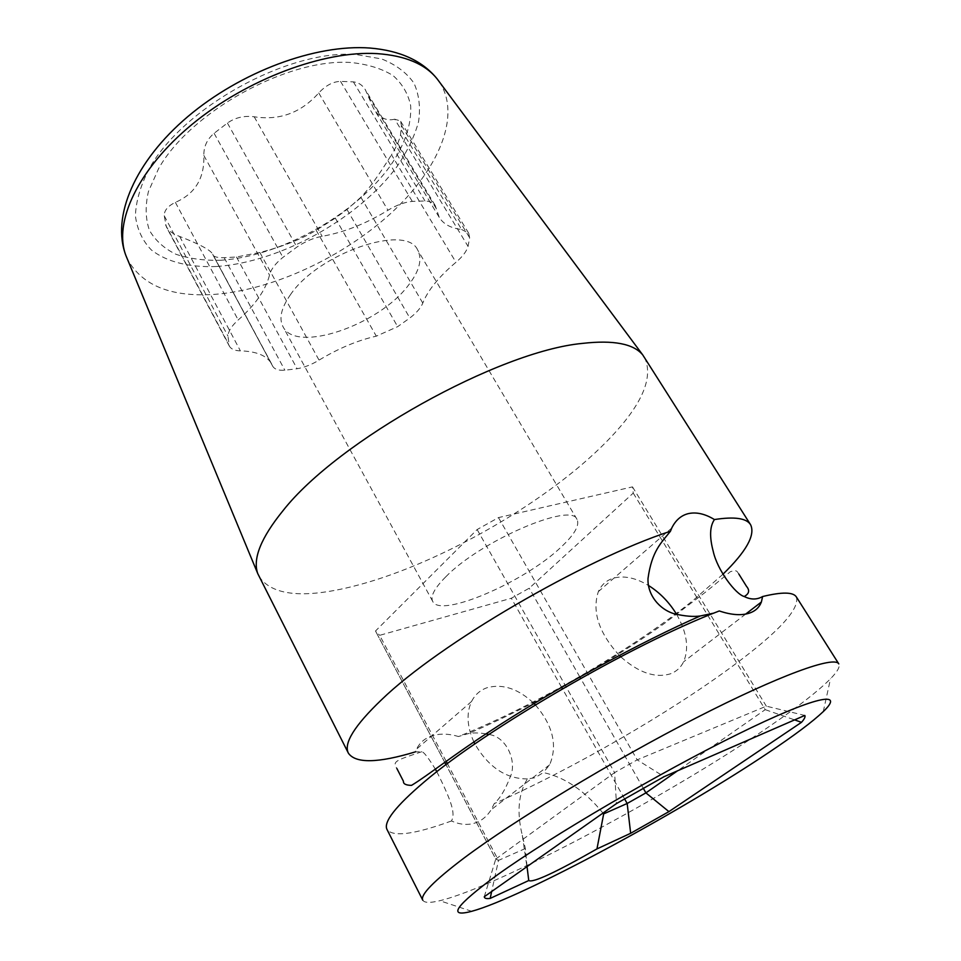 <?xml version="1.0" encoding="UTF-8"?>
<svg xmlns="http://www.w3.org/2000/svg" width="961" height="961" viewBox="0 0 961 961"><rect width="100%" height="100%" fill="white"/><g stroke="black" fill="none" stroke-linecap="round" stroke-linejoin="round"><path stroke-width="0.72" stroke-dasharray="4.8 3.6" d="M527.036 866.606L525.367 848.515L522.291 835.325C516.658 812.261 518.363 793.45 527.409 778.927L535.001 777.737L543.349 772.56C564.828 777.161 584.708 790.675 602.979 813.102M722.876 574.294L693.361 600.193C631.894 649.732 535.565 705.518 458.433 736.522C448.367 733.519 439.369 733.363 431.405 736.066C424.606 738.456 419.645 742.829 416.509 749.172L415.428 751.862L421.795 751.718C423.801 751.91 428.306 757.7 435.321 769.1M436.835 771.767C452.823 803.684 455.226 813.895 451.49 820.97C460.583 825.018 469.052 825.475 476.908 822.328C482.638 819.949 487.419 815.733 491.251 809.667L494.23 803.612C500.14 798.279 505.45 789.413 510.171 777.029C517.438 762.229 506.891 736.655 488.873 734.48M527.409 778.927C506.051 778.89 488.536 767.238 474.878 743.97M473.881 741.964C466.998 726.612 466.229 713.11 471.563 701.47C475.022 694.647 480.26 690.046 487.263 687.656C502.915 683.535 518.52 688.833 534.052 703.548M719.284 610.956L713.915 613.094M676.664 614.439C686.935 632.494 689.253 648.279 683.595 661.817C680.772 667.583 676.376 671.583 670.406 673.829C655.102 678.37 638.524 672.676 620.686 656.759M619.28 655.39C598.787 632.722 591.82 611.46 598.355 591.616C601.49 584.696 606.607 580.18 613.707 578.09C624.169 575.399 635.726 577.837 648.375 585.405M796.405 597.009C799.768 609.07 778.698 631.954 733.195 665.685C669.072 713.242 571.254 769.617 494.23 803.612M422.78 900.205C424.354 902.896 430.011 903.064 439.766 900.721C498.387 886.643 671.391 793.918 769.905 726.048C798.207 706.683 818.412 690.911 830.532 678.73C837.536 671.559 840.286 666.61 838.785 663.883M451.49 820.97C414.527 834.412 393.049 837.283 387.043 829.559M644.555 357.384C654.549 379.379 639.882 409.458 600.541 447.598C539.589 506.855 433.219 566.522 352.507 586.498C303.039 598.835 271.855 595.484 258.965 576.432M486.074 733.844C478.842 732.714 472.956 732.63 468.427 733.591L458.433 736.522M535.373 704.906C552.983 725.543 557.752 745.496 549.656 764.776L543.349 772.56M525.367 848.515L498.483 860.407L447.418 763.671M446.156 761.268L379.679 635.329L511.336 598.247L529.223 588.204L633.239 493.089L632.494 486.879L498.483 517.595L477.136 529.547L375.499 631.005L379.679 635.329M624.578 798.891L562.461 688.833M561.572 687.259L511.336 598.247M484.272 896.733L495.768 859.062L446.024 764.728L495.768 859.074L498.483 860.407L491.648 891.532M643.269 788.236L580.672 678.442M579.783 676.88L529.223 588.204M445.76 576.84C480.476 540.851 571.903 501.666 577.056 519.445C579.795 525.379 574.462 534.616 561.044 547.145C524.826 581.898 440.114 618.584 432.726 601.43C430.192 596.349 434.528 588.144 445.76 576.84M444.739 762.289L375.499 631.005L444.739 762.289M495.768 859.062L614.596 772.608L616.445 803.6M477.136 529.547L614.596 772.608L637.179 759.851L664.099 776.668M498.483 517.595L637.179 759.851L766.313 706.167L804.813 715.44M632.494 486.879L766.313 706.167L765.232 709.65L794.603 719.885M633.239 493.089L765.232 709.65L677.541 770.818M290.306 294.919C318.031 253.187 406.635 223.156 417.711 250.112C422.516 259.434 419.368 271.218 408.281 285.441C378.586 325.262 295.784 353.72 282.978 326.656C278.786 318.535 281.225 307.964 290.306 294.919M461.616 229.487L468.704 233.235L469.629 237.715L468.055 246.364C466.529 251.458 462.493 256.767 455.958 262.293C438.925 276.708 427.873 290.306 422.792 303.087C420.774 307.976 416.461 312.95 409.83 318.007L397.662 326.656L376.304 336.158C357.636 340.374 338.548 348.362 319.04 360.135C311.592 364.627 304.277 367.486 297.105 368.736L284.864 370.225C278.594 370.646 274.534 369.312 272.696 366.201L271.639 363.955C267.074 355.702 256.647 351.33 240.382 350.861C234.748 350.729 231.048 349.119 229.295 346.02L227.973 336.122C228.262 331.209 231.673 325.827 238.208 319.977C255.314 304.901 265.753 289.934 269.512 275.086C270.978 269.32 275.447 263.41 282.942 257.368L296.889 247.073C305.178 241.463 313.598 237.872 322.139 236.31C344.05 232.394 365.997 223.709 387.956 210.267C396.497 205.089 404.605 202.134 412.281 201.39L425.002 200.993C430.035 201.173 433.435 202.687 435.213 205.522L439.237 217.378C443.538 224.213 450.997 228.25 461.616 229.487L394.719 119.212L400.461 120.954L401.446 125.447L400.521 134.852C399.464 140.222 396.449 146.877 391.487 154.793L455.958 262.293M220.417 260.287C280.023 256.623 354.249 215.408 390.01 166.289C404.761 144.895 411.644 124.726 410.671 105.746C408.233 93.95 402.383 83.895 393.097 75.607C381.889 68.603 367.739 64.231 350.681 62.489C287.555 58.165 190.458 111.692 158.589 168.619L148.402 191.599C145.123 206.147 145.483 219.096 149.508 230.448C155.454 240.634 164.283 248.587 175.995 254.293C189.053 258.641 203.852 260.647 220.417 260.287M271.639 363.955L212.741 254.245C210.663 250.1 199.648 244.166 179.683 236.466C172.848 233.883 168.391 230.676 166.337 226.856L164.247 215.769C164.127 210.495 167.839 206.038 175.37 202.375C195.131 193.834 204.621 178.181 203.84 155.43C203.672 146.589 207.095 139.213 214.099 133.303L227.409 123.044C235.193 117.578 244.118 115.488 254.184 116.774C279.543 120.75 301.069 112.809 318.74 92.953C325.791 85.433 333.047 81.577 340.53 81.385L353.372 81.877C358.429 82.43 362.405 85.012 365.276 89.625L367.438 94.478L436.234 208.549M394.719 119.212C386.07 121.326 378.958 117.614 373.373 108.088L367.438 94.478M272.696 366.201L213.198 255.362C214.279 256.959 217.931 257.728 224.177 257.704L236.466 256.995L259.866 252.479C282.354 246.749 301.129 239.349 316.181 230.268L335.293 218.123L346.981 209.486L360.892 197.245C368.664 189.341 378.85 175.19 391.487 154.793M213.198 255.362L272.431 365.636M212.741 254.245L213.09 255.097M401.446 125.447L469.629 237.715M216.321 266.509C189.569 267.554 166.878 262.053 151.382 249.98C142.48 240.779 137.159 229.415 135.405 215.889C135.921 201.329 140.522 185.605 149.171 168.716C183.095 107.38 288.204 49.443 355.942 54.489L381.673 58.957C396.028 64.699 406.827 72.832 414.071 83.355C419.164 94.923 420.642 107.788 418.515 121.939C414.455 136.498 407.368 151.249 397.253 166.217C358.861 218.591 280.035 262.365 216.321 266.509M236.466 256.995L297.105 368.736M224.177 257.704L284.864 370.225M259.866 252.479L319.04 360.135M316.181 230.268L376.304 336.158M335.293 218.123L397.662 326.656M346.981 209.486L409.83 318.007M360.892 197.245L422.792 303.087M400.521 134.852L468.055 246.364M179.683 236.466L240.382 350.861M165.508 224.742L228.646 344.218M164.247 215.769L227.973 336.122M175.37 202.375L238.208 319.977M203.84 155.43L269.512 275.086M214.099 133.303L282.942 257.368M227.409 123.044L296.889 247.073M254.184 116.774L322.139 236.31M318.74 92.953L387.956 210.267M340.53 81.385L412.281 201.39M353.372 81.877L425.002 200.993M439.237 81.709C461.893 115.56 438.408 169.785 390.755 213.438C342.837 257.188 273.729 289.549 215.732 294.282C171.49 297.514 142.012 285.729 127.296 258.905M522.303 835.325L527.433 870.113M471.563 701.47L416.509 749.172M671.763 528.009L598.355 591.616M421.795 751.718C396.677 760.271 391.98 761.16 396.797 768.356M549.656 764.776L491.251 809.667M745.688 614.079L683.595 661.817M738.841 574.053C737.039 571.759 737.447 569.38 730.384 571.687L706.155 591.64L664.087 623.677C607.544 663.931 530.328 707.236 468.427 733.591M577.056 519.445L417.711 250.112M432.726 601.43L282.978 326.656M468.704 233.235L400.449 120.954M229.295 346.02L166.325 226.856M435.213 205.522L365.276 89.625M439.237 217.378L373.385 108.076M823.277 711.584L830.532 678.73M471.695 911.304L439.766 900.721"/><path stroke-width="1.44" d="M768.8 752.475C794.399 735.369 812.562 721.735 823.277 711.584C845.776 690.226 815.781 695.824 737.712 734.264C659.979 772.464 550.473 836.695 497.317 874.918C455.382 905.742 446.841 917.875 471.695 911.304C521.294 897.934 679.511 812.513 768.8 752.475M596.961 848.911C555.554 872.504 532.814 883.051 528.754 880.528L490.194 898.403C486.386 898.931 484.416 898.379 484.272 896.733L616.445 803.6L664.099 776.668L804.813 715.44C805.546 716.75 804.429 719.044 801.474 722.336L668.928 811.625L630.656 833.283L596.961 848.911L603.664 813.883L602.979 813.102M527.036 866.606L528.754 880.528M435.321 769.1L436.835 771.767M474.878 743.97L473.881 741.964M749.592 613.058C741.532 615.749 731.429 615.052 719.284 610.956C633.599 643.462 485.005 729.747 424.281 781.882C395.584 806.267 383.163 822.16 387.043 829.559L422.78 900.205C420.017 895.015 433.735 880.985 463.935 858.113C513.991 820.538 612.421 760.848 696.124 717.951C779.996 674.91 834.448 655.558 838.785 663.883L796.405 597.009C793.342 591.976 782.074 591.82 762.602 596.541L761.388 602.006C759.31 607.4 755.382 611.076 749.592 613.058M713.915 613.094L700.293 615.977C693.614 616.95 685.073 616.253 674.658 613.887C659.666 609.767 647.137 594.847 648.026 578.378C651.798 550.869 661.576 542.436 670.442 531.265L671.763 528.009C675.583 520.309 680.989 515.54 688.004 513.703C696.088 511.793 704.906 513.751 714.443 519.553C734.516 516.441 746.565 518.171 750.601 524.742C755.526 534.989 746.289 551.506 722.876 574.294M620.686 656.759L619.28 655.39M415.428 751.862C378.057 763.166 355.726 763.623 348.411 753.22C343.389 743.502 354.429 725.675 381.553 699.74C438.853 644.182 584.036 559.278 670.442 531.265M348.411 753.22L257.752 573.597C252.515 558.821 260.972 537.8 283.123 510.531C337.84 440.775 498.711 351.125 582.426 343.401C613.37 339.87 633.479 343.702 642.729 354.897L750.601 524.742M488.873 734.48L486.074 733.844M534.052 703.548L535.373 704.906M714.443 519.553C709.783 526.292 709.374 536.887 713.218 551.314C717.338 570.257 735.682 594.294 744.222 596.517C750.793 599.808 756.92 599.808 762.602 596.541M648.375 585.405C659.823 592.577 669.252 602.259 676.664 614.439M447.418 763.671L446.156 761.268M677.541 770.818L645.912 792.885L627.173 803.48L624.578 798.891M562.461 688.833L561.572 687.259M630.656 833.283L627.173 803.48L603.664 813.883M491.648 891.532L490.194 898.403M643.269 788.236L645.912 792.885L668.928 811.625M580.672 678.442L579.783 676.88M446.024 764.728L444.739 762.289L446.024 764.728M794.603 719.885L801.474 722.336M127.296 258.905L125.951 255.65C113.194 222.796 137.567 169.268 192.272 124.197C246.845 79.126 324.097 50.368 377.072 53.624C405.206 55.594 425.218 64.015 437.123 78.874L439.237 81.709M396.797 768.356L403.44 781.281C403.188 783.888 405.878 785.257 411.512 785.377C426.888 776.176 454.697 754.145 489.87 731.333C553.836 689.049 644.194 640.338 700.293 615.977M761.388 602.006L745.688 614.079M744.222 596.517C749.172 593.778 749.94 590.39 746.529 586.378L738.841 574.053M257.752 573.597L125.951 255.65C110.959 216.477 135.297 161.052 187.851 116.569C240.55 71.991 315.352 43.87 370.081 48.05C400.22 50.597 422.576 60.867 437.123 78.874L642.729 354.897"/></g></svg>
